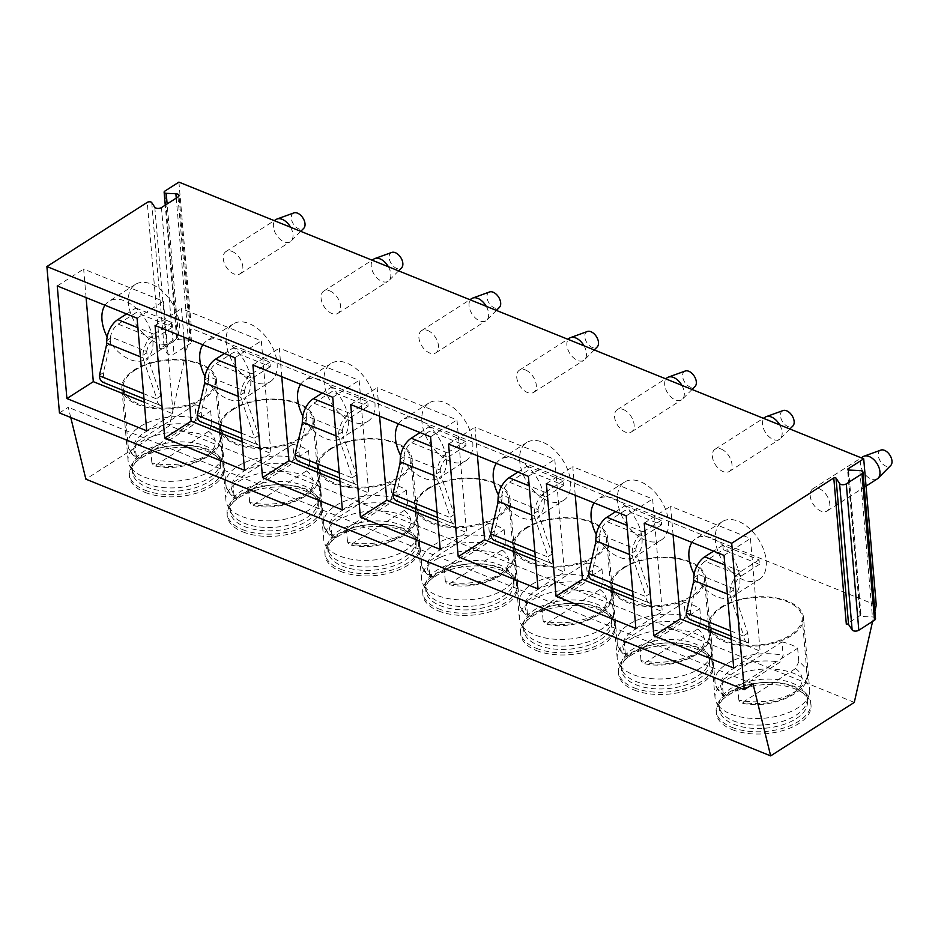<?xml version="1.0" encoding="UTF-8"?>
<svg xmlns="http://www.w3.org/2000/svg" width="938" height="938" viewBox="0 0 938 938"><rect width="100%" height="100%" fill="white"/><g stroke="black" fill="none" stroke-linecap="round" stroke-linejoin="round"><path stroke-width="0.7" stroke-dasharray="4.69 3.52" d="M875.541 618.67A3.963 2.04 -4.9 0 0 872.422 616.958L861.119 616.418A1.325 0.68 175.1 0 1 860.076 615.844A1.325 0.68 175.1 0 1 860.416 615.34L846.334 624.345M874.908 611.201L872.586 621.437M178.759 339.673A2.638 1.36 175.1 0 1 176.672 338.536A2.638 1.36 175.1 0 1 177.352 337.516L159.812 348.737A2.638 1.36 175.1 0 1 164.267 348.948L167.327 353.626A3.963 2.04 -4.9 0 0 174.011 353.943L190.531 343.378A3.963 2.04 -4.9 0 0 191.551 341.854A3.963 2.04 -4.9 0 0 188.421 340.131L178.759 339.673L167.128 203.956M70.749 417.492L68.251 407.303L59.446 412.931M178.912 182.113L191.458 328.488L169.497 425.676L85.874 479.166M753.05 684.013L68.251 407.303M854.284 702.398L169.497 425.676M732.015 729.553A47.498 24.517 -4.9 0 0 783.922 730.256A47.498 24.517 -4.9 0 0 811.018 705.235A47.498 24.517 -4.9 0 0 795.377 689.031A47.498 24.517 -4.9 0 0 743.459 688.328A47.498 24.517 -4.9 0 0 716.362 713.349A47.498 24.517 -4.9 0 0 732.015 729.553M634.182 690.028A47.498 24.517 -4.9 0 0 686.1 690.72A47.498 24.517 -4.9 0 0 713.197 665.699A47.498 24.517 -4.9 0 0 697.544 649.495A47.498 24.517 -4.9 0 0 645.637 648.803A47.498 24.517 -4.9 0 0 618.541 673.812A47.498 24.517 -4.9 0 0 634.182 690.028M536.36 650.491A47.498 24.517 -4.9 0 0 588.267 651.183A47.498 24.517 -4.9 0 0 615.363 626.174A47.498 24.517 -4.9 0 0 599.722 609.97A47.498 24.517 -4.9 0 0 547.804 609.266A47.498 24.517 -4.9 0 0 520.707 634.287A47.498 24.517 -4.9 0 0 536.36 650.491M438.527 610.966A47.498 24.517 -4.9 0 0 490.433 611.658A47.498 24.517 -4.9 0 0 517.53 586.637A47.498 24.517 -4.9 0 0 501.889 570.433A47.498 24.517 -4.9 0 0 449.982 569.741A47.498 24.517 -4.9 0 0 422.886 594.751A47.498 24.517 -4.9 0 0 438.527 610.966M340.693 571.43A47.498 24.517 -4.9 0 0 392.612 572.121A47.498 24.517 -4.9 0 0 419.708 547.112A47.498 24.517 -4.9 0 0 404.067 530.908A47.498 24.517 -4.9 0 0 352.149 530.205A47.498 24.517 -4.9 0 0 325.052 555.226A47.498 24.517 -4.9 0 0 340.693 571.43M242.872 531.905A47.498 24.517 -4.9 0 0 294.778 532.596A47.498 24.517 -4.9 0 0 321.875 507.575A47.498 24.517 -4.9 0 0 306.234 491.371A47.498 24.517 -4.9 0 0 254.327 490.68A47.498 24.517 -4.9 0 0 227.231 515.689A47.498 24.517 -4.9 0 0 242.872 531.905M145.038 492.368A47.498 24.517 -4.9 0 0 196.957 493.06A47.498 24.517 -4.9 0 0 224.053 468.05A47.498 24.517 -4.9 0 0 208.412 451.846A47.498 24.517 -4.9 0 0 156.494 451.143A47.498 24.517 -4.9 0 0 129.397 476.164A47.498 24.517 -4.9 0 0 145.038 492.368M876.256 605.209L191.458 328.488M819.038 488.604A13.191 8.055 57.4 0 1 828.84 499.661A13.191 8.055 57.4 0 1 827.117 510.987A13.191 8.055 57.4 0 1 820.973 511.128A13.191 8.055 57.4 0 1 811.171 500.071A13.191 8.055 57.4 0 1 812.894 488.757A13.191 8.055 57.4 0 1 819.038 488.604M721.216 449.079A13.191 8.055 57.4 0 1 731.019 460.136A13.191 8.055 57.4 0 1 729.283 471.451A13.191 8.055 57.4 0 1 723.139 471.603A13.191 8.055 57.4 0 1 713.337 460.546A13.191 8.055 57.4 0 1 715.073 449.22A13.191 8.055 57.4 0 1 721.216 449.079M623.383 409.543A13.191 8.055 57.4 0 1 633.185 420.599A13.191 8.055 57.4 0 1 631.462 431.926A13.191 8.055 57.4 0 1 625.318 432.066A13.191 8.055 57.4 0 1 615.516 421.01A13.191 8.055 57.4 0 1 617.239 409.695A13.191 8.055 57.4 0 1 623.383 409.543M525.561 370.018A13.191 8.055 57.4 0 1 535.364 381.074A13.191 8.055 57.4 0 1 533.628 392.389A13.191 8.055 57.4 0 1 527.484 392.541A13.191 8.055 57.4 0 1 517.682 381.485A13.191 8.055 57.4 0 1 519.418 370.158A13.191 8.055 57.4 0 1 525.561 370.018M427.728 330.481A13.191 8.055 57.4 0 1 437.53 341.538A13.191 8.055 57.4 0 1 435.807 352.864A13.191 8.055 57.4 0 1 429.663 353.005A13.191 8.055 57.4 0 1 419.861 341.948A13.191 8.055 57.4 0 1 421.584 330.633A13.191 8.055 57.4 0 1 427.728 330.481M329.906 290.956A13.191 8.055 57.4 0 1 339.708 302.013A13.191 8.055 57.4 0 1 337.973 313.327A13.191 8.055 57.4 0 1 331.829 313.48A13.191 8.055 57.4 0 1 322.027 302.423A13.191 8.055 57.4 0 1 323.762 291.097A13.191 8.055 57.4 0 1 329.906 290.956M232.073 251.419A13.191 8.055 57.4 0 1 241.875 262.476A13.191 8.055 57.4 0 1 240.151 273.802A13.191 8.055 57.4 0 1 234.008 273.943A13.191 8.055 57.4 0 1 224.205 262.886A13.191 8.055 57.4 0 1 225.929 251.572A13.191 8.055 57.4 0 1 232.073 251.419M877.265 478.908A13.191 8.055 57.4 0 1 871.121 479.048A13.191 8.055 -122.6 0 1 861.319 468.003A13.191 8.055 -122.6 0 1 863.054 456.677M880.852 450.088A9.239 5.64 -122.6 0 0 878.754 457.791A9.239 5.64 -122.6 0 0 885.812 466.092A9.239 5.64 57.4 0 0 890.713 465.506M779.713 424.891A13.191 8.055 57.4 0 1 780.299 438.679A13.191 8.055 57.4 0 1 779.443 439.371A13.191 8.055 57.4 0 1 773.299 439.523A13.191 8.055 -122.6 0 1 763.497 428.467A13.191 8.055 -122.6 0 1 765.22 417.14M783.019 410.563A9.239 5.64 -122.6 0 0 780.932 418.254A9.239 5.64 -122.6 0 0 787.979 426.567A9.239 5.64 57.4 0 0 792.88 425.981M681.879 385.354A13.191 8.055 57.4 0 1 682.465 399.154A13.191 8.055 57.4 0 1 681.609 399.846A13.191 8.055 57.4 0 1 675.466 399.987A13.191 8.055 -122.6 0 1 665.663 388.942A13.191 8.055 -122.6 0 1 667.399 377.615M685.197 371.026A9.239 5.64 -122.6 0 0 683.099 378.729A9.239 5.64 -122.6 0 0 690.157 387.031A9.239 5.64 57.4 0 0 695.058 386.444M584.046 345.829A13.191 8.055 57.4 0 1 584.644 359.617A13.191 8.055 57.4 0 1 583.788 360.309A13.191 8.055 57.4 0 1 577.644 360.462A13.191 8.055 -122.6 0 1 567.842 349.405A13.191 8.055 -122.6 0 1 569.565 338.079M587.364 331.501A9.239 5.64 -122.6 0 0 585.277 339.193A9.239 5.64 -122.6 0 0 592.324 347.506A9.239 5.64 57.4 0 0 597.225 346.919M486.224 306.292A13.191 8.055 57.4 0 1 486.81 320.093A13.191 8.055 57.4 0 1 485.954 320.784A13.191 8.055 57.4 0 1 479.81 320.925A13.191 8.055 -122.6 0 1 470.008 309.88A13.191 8.055 -122.6 0 1 471.744 298.554M489.542 291.964A9.239 5.64 -122.6 0 0 487.443 299.668A9.239 5.64 -122.6 0 0 494.502 307.969A9.239 5.64 57.4 0 0 499.403 307.383M388.391 266.767A13.191 8.055 57.4 0 1 388.989 280.556A13.191 8.055 57.4 0 1 388.133 281.248A13.191 8.055 57.4 0 1 381.989 281.4A13.191 8.055 -122.6 0 1 372.187 270.343A13.191 8.055 -122.6 0 1 373.91 259.017M391.709 252.439A9.239 5.64 -122.6 0 0 389.622 260.131A9.239 5.64 -122.6 0 0 396.668 268.444A9.239 5.64 57.4 0 0 401.57 267.858M290.569 227.231A13.191 8.055 57.4 0 1 291.155 241.031A13.191 8.055 57.4 0 1 290.299 241.723A13.191 8.055 57.4 0 1 284.155 241.863A13.191 8.055 -122.6 0 1 274.353 230.818A13.191 8.055 -122.6 0 1 276.089 219.492M293.887 212.903A9.239 5.64 -122.6 0 0 291.788 220.606A9.239 5.64 -122.6 0 0 298.847 228.907A9.239 5.64 57.4 0 0 303.748 228.321M731.816 727.302A47.498 24.517 -4.9 0 0 783.734 727.994A47.498 24.517 -4.9 0 0 810.831 702.984A47.498 24.517 -4.9 0 0 795.178 686.78A47.498 24.517 175.1 0 0 743.271 686.077A47.498 24.517 175.1 0 0 716.175 711.098A47.498 24.517 175.1 0 0 731.816 727.302M807.395 701.683A44.203 22.817 -4.9 0 1 782.186 724.968A44.203 22.817 -4.9 0 1 733.879 724.324A44.203 22.817 175.1 0 1 719.329 709.234A44.203 22.817 175.1 0 1 744.538 685.959A44.203 22.817 175.1 0 1 792.845 686.604A44.203 22.817 -4.9 0 1 807.395 701.683L807.114 698.306A44.203 22.817 -4.9 0 0 792.551 683.227A44.203 22.817 175.1 0 0 744.256 682.583A44.203 22.817 175.1 0 0 719.036 705.857A44.203 22.817 175.1 0 0 720.361 710.418L716.456 702.703A47.498 24.517 175.1 0 1 715.037 697.813A47.498 24.517 175.1 0 1 742.134 672.792A47.498 24.517 175.1 0 1 794.04 673.484A47.498 24.517 -4.9 0 1 809.682 689.7L803.491 617.415A47.498 24.517 -4.9 0 0 787.85 601.199A47.498 24.517 175.1 0 0 735.931 600.508A47.498 24.517 175.1 0 0 708.835 625.529A47.498 24.517 175.1 0 0 724.476 641.733A47.498 24.517 -4.9 0 0 776.394 642.424A47.498 24.517 -4.9 0 0 803.491 617.415M720.361 710.418A44.203 22.817 175.1 0 0 733.598 720.947A44.203 22.817 -4.9 0 0 777.719 722.741A44.203 22.817 -4.9 0 0 806.586 703.019A44.203 22.817 -4.9 0 0 807.114 698.306M806.586 703.019L809.119 694.765A47.498 24.517 -4.9 0 1 778.094 715.952A47.498 24.517 -4.9 0 1 730.679 714.017A47.498 24.517 175.1 0 1 716.456 702.703M809.119 694.765A47.498 24.517 -4.9 0 0 809.682 689.7M721.908 607.402A46.185 23.837 175.1 0 1 786.947 601.539A46.185 23.837 175.1 0 1 802.154 617.298A46.185 23.837 175.1 0 1 790.382 635.073A46.185 23.837 175.1 0 1 725.344 640.947A46.185 23.837 175.1 0 1 710.136 625.189A46.185 23.837 175.1 0 1 721.908 607.402M781.999 641.909A46.185 23.837 175.1 0 1 797.652 648.24L737.667 686.593A46.185 23.837 175.1 0 1 722.014 680.273L781.999 641.909L783.148 655.428L779.912 662.251L727.196 695.961L724.324 696.172L723.175 693.78A46.185 23.837 175.1 0 1 714.979 681.703A46.185 23.837 175.1 0 1 726.751 663.928A46.185 23.837 175.1 0 1 783.148 655.428M797.652 648.24L798.801 661.747A46.185 23.837 175.1 0 1 806.997 673.824A46.185 23.837 175.1 0 1 795.225 691.599A46.185 23.837 175.1 0 1 738.827 700.111L740.692 702.808L742.849 702.292L795.565 668.571L798.801 661.747M722.014 680.273L723.175 693.78M737.667 686.593L738.827 700.111M633.994 687.777A47.498 24.517 -4.9 0 0 685.901 688.469A47.498 24.517 -4.9 0 0 712.997 663.447A47.498 24.517 -4.9 0 0 697.356 647.243A47.498 24.517 175.1 0 0 645.438 646.552A47.498 24.517 175.1 0 0 618.341 671.561A47.498 24.517 175.1 0 0 633.994 687.777M709.574 662.158A44.203 22.817 -4.9 0 1 684.365 685.432A44.203 22.817 -4.9 0 1 636.058 684.787A44.203 22.817 175.1 0 1 621.507 669.709A44.203 22.817 175.1 0 1 646.716 646.434A44.203 22.817 175.1 0 1 695.023 647.079A44.203 22.817 -4.9 0 1 709.574 662.158L709.28 658.781A44.203 22.817 -4.9 0 0 694.73 643.703A44.203 22.817 175.1 0 0 646.423 643.046A44.203 22.817 175.1 0 0 621.214 666.332A44.203 22.817 175.1 0 0 622.539 670.881L618.623 663.178A47.498 24.517 175.1 0 1 617.204 658.277A47.498 24.517 175.1 0 1 644.3 633.267A47.498 24.517 175.1 0 1 696.219 633.959A47.498 24.517 -4.9 0 1 711.86 650.163L705.657 577.878A47.498 24.517 -4.9 0 0 690.016 561.674A47.498 24.517 175.1 0 0 638.11 560.971A47.498 24.517 175.1 0 0 611.013 585.992A47.498 24.517 175.1 0 0 626.654 602.196A47.498 24.517 -4.9 0 0 678.561 602.9A47.498 24.517 -4.9 0 0 705.657 577.878M622.539 670.881A44.203 22.817 175.1 0 0 635.765 681.41A44.203 22.817 -4.9 0 0 679.886 683.216A44.203 22.817 -4.9 0 0 708.753 663.494A44.203 22.817 -4.9 0 0 709.28 658.781M708.753 663.494L711.297 655.228A47.498 24.517 -4.9 0 1 680.273 676.427A47.498 24.517 -4.9 0 1 632.845 674.492A47.498 24.517 175.1 0 1 618.623 663.178M711.297 655.228A47.498 24.517 -4.9 0 0 711.86 650.163M624.075 567.877A46.185 23.837 175.1 0 1 689.125 562.014A46.185 23.837 175.1 0 1 704.332 577.761A46.185 23.837 175.1 0 1 692.561 595.548A46.185 23.837 175.1 0 1 627.51 601.41A46.185 23.837 175.1 0 1 612.303 585.652A46.185 23.837 175.1 0 1 624.075 567.877M684.165 602.384A46.185 23.837 175.1 0 1 699.818 608.703L639.845 647.068A46.185 23.837 175.1 0 1 624.192 640.736L684.165 602.384L685.326 615.891L682.078 622.715L629.363 656.436L626.502 656.647L625.353 654.255A46.185 23.837 175.1 0 1 617.157 642.178A46.185 23.837 175.1 0 1 628.917 624.403A46.185 23.837 175.1 0 1 685.326 615.891M699.818 608.703L700.979 622.211A46.185 23.837 175.1 0 1 709.175 634.287A46.185 23.837 175.1 0 1 697.403 652.074A46.185 23.837 175.1 0 1 641.006 660.575L642.858 663.283L645.016 662.756L697.731 629.046L700.979 622.211M639.845 647.068L641.006 660.575M624.192 640.736L625.353 654.255M536.161 648.24A47.498 24.517 -4.9 0 0 588.079 648.932A47.498 24.517 -4.9 0 0 615.176 623.922A47.498 24.517 -4.9 0 0 599.523 607.707A47.498 24.517 175.1 0 0 547.616 607.015A47.498 24.517 175.1 0 0 520.52 632.036A47.498 24.517 175.1 0 0 536.161 648.24M611.74 622.621A44.203 22.817 -4.9 0 1 586.531 645.907A44.203 22.817 -4.9 0 1 538.224 645.262A44.203 22.817 175.1 0 1 523.674 630.172A44.203 22.817 175.1 0 1 548.882 606.898A44.203 22.817 175.1 0 1 597.189 607.543A44.203 22.817 -4.9 0 1 611.74 622.621L611.459 619.244A44.203 22.817 -4.9 0 0 596.896 604.166A44.203 22.817 175.1 0 0 548.601 603.521A44.203 22.817 175.1 0 0 523.381 626.795A44.203 22.817 175.1 0 0 524.705 631.356L520.801 623.641A47.498 24.517 175.1 0 1 519.382 618.752A47.498 24.517 175.1 0 1 546.479 593.731A47.498 24.517 175.1 0 1 598.385 594.422A47.498 24.517 -4.9 0 1 614.027 610.638L607.836 538.353A47.498 24.517 -4.9 0 0 592.195 522.138A47.498 24.517 175.1 0 0 540.276 521.446A47.498 24.517 175.1 0 0 513.18 546.467A47.498 24.517 175.1 0 0 528.821 562.671A47.498 24.517 -4.9 0 0 580.739 563.363A47.498 24.517 -4.9 0 0 607.836 538.353M524.705 631.356A44.203 22.817 175.1 0 0 537.943 641.873A44.203 22.817 -4.9 0 0 582.064 643.679A44.203 22.817 -4.9 0 0 610.931 623.958A44.203 22.817 -4.9 0 0 611.459 619.244M610.931 623.958L613.464 615.703A47.498 24.517 -4.9 0 1 582.439 636.89A47.498 24.517 -4.9 0 1 535.023 634.956A47.498 24.517 175.1 0 1 520.801 623.641M613.464 615.703A47.498 24.517 -4.9 0 0 614.027 610.638M526.253 528.34A46.185 23.837 175.1 0 1 591.292 522.478A46.185 23.837 175.1 0 1 606.499 538.236A46.185 23.837 175.1 0 1 594.727 556.011A46.185 23.837 175.1 0 1 529.689 561.885A46.185 23.837 175.1 0 1 514.481 546.127A46.185 23.837 175.1 0 1 526.253 528.34M586.332 562.847A46.185 23.837 175.1 0 1 601.985 569.178L542.012 607.531A46.185 23.837 175.1 0 1 526.359 601.211L586.332 562.847L587.493 576.354L584.257 583.19L531.541 616.899L528.669 617.11L527.519 614.718A46.185 23.837 175.1 0 1 519.324 602.642A46.185 23.837 175.1 0 1 531.096 584.866A46.185 23.837 175.1 0 1 587.493 576.354M601.985 569.178L603.146 582.686A46.185 23.837 175.1 0 1 611.341 594.762A46.185 23.837 175.1 0 1 599.57 612.537A46.185 23.837 175.1 0 1 543.172 621.05L545.037 623.747L547.194 623.231L599.91 589.51L603.146 582.686M542.012 607.531L543.172 621.05M526.359 601.211L527.519 614.718M438.339 608.715A47.498 24.517 -4.9 0 0 490.246 609.407A47.498 24.517 -4.9 0 0 517.342 584.386A47.498 24.517 -4.9 0 0 501.701 568.182A47.498 24.517 175.1 0 0 449.783 567.49A47.498 24.517 175.1 0 0 422.686 592.499A47.498 24.517 175.1 0 0 438.339 608.715M513.918 583.096A44.203 22.817 -4.9 0 1 488.71 606.37A44.203 22.817 -4.9 0 1 440.403 605.725A44.203 22.817 175.1 0 1 425.84 590.647A44.203 22.817 175.1 0 1 451.061 567.373A44.203 22.817 175.1 0 1 499.368 568.018A44.203 22.817 -4.9 0 1 513.918 583.096L513.625 579.719A44.203 22.817 -4.9 0 0 499.075 564.641A44.203 22.817 175.1 0 0 450.768 563.984A44.203 22.817 175.1 0 0 425.559 587.27A44.203 22.817 175.1 0 0 426.872 591.819L422.968 584.116A47.498 24.517 175.1 0 1 421.549 579.215A47.498 24.517 175.1 0 1 448.645 554.206A47.498 24.517 175.1 0 1 500.564 554.897A47.498 24.517 -4.9 0 1 516.205 571.101L510.002 498.817A47.498 24.517 -4.9 0 0 494.361 482.613A47.498 24.517 175.1 0 0 442.455 481.909A47.498 24.517 175.1 0 0 415.358 506.93A47.498 24.517 175.1 0 0 430.999 523.134A47.498 24.517 -4.9 0 0 482.906 523.838A47.498 24.517 -4.9 0 0 510.002 498.817M426.872 591.819A44.203 22.817 175.1 0 0 440.11 602.348A44.203 22.817 -4.9 0 0 484.231 604.154A44.203 22.817 -4.9 0 0 513.098 584.433A44.203 22.817 -4.9 0 0 513.625 579.719M513.098 584.433L515.642 576.167A47.498 24.517 -4.9 0 1 484.618 597.365A47.498 24.517 -4.9 0 1 437.19 595.431A47.498 24.517 175.1 0 1 422.968 584.116M515.642 576.167A47.498 24.517 -4.9 0 0 516.205 571.101M428.42 488.815A46.185 23.837 175.1 0 1 493.458 482.953A46.185 23.837 175.1 0 1 508.677 498.699A46.185 23.837 175.1 0 1 496.906 516.486A46.185 23.837 175.1 0 1 431.855 522.349A46.185 23.837 175.1 0 1 416.648 506.59A46.185 23.837 175.1 0 1 428.42 488.815M488.51 523.322A46.185 23.837 175.1 0 1 504.163 529.642L444.19 568.006A46.185 23.837 175.1 0 1 428.537 561.674L488.51 523.322L489.671 536.829L486.423 543.653L433.708 577.374L430.847 577.585L429.698 575.193A46.185 23.837 175.1 0 1 421.49 563.117A46.185 23.837 175.1 0 1 433.262 545.341A46.185 23.837 175.1 0 1 489.671 536.829M504.163 529.642L505.324 543.149A46.185 23.837 175.1 0 1 513.52 555.226A46.185 23.837 175.1 0 1 501.748 573.012A46.185 23.837 175.1 0 1 445.351 581.513L447.203 584.222L449.361 583.694L502.076 549.985L505.324 543.149M444.19 568.006L445.351 581.513M428.537 561.674L429.698 575.193M340.506 569.178A47.498 24.517 -4.9 0 0 392.412 569.87A47.498 24.517 -4.9 0 0 419.509 544.861A47.498 24.517 -4.9 0 0 403.868 528.645A47.498 24.517 175.1 0 0 351.961 527.953A47.498 24.517 175.1 0 0 324.865 552.974A47.498 24.517 175.1 0 0 340.506 569.178M416.085 543.559A44.203 22.817 -4.9 0 1 390.876 566.845A44.203 22.817 -4.9 0 1 342.569 566.2A44.203 22.817 175.1 0 1 328.019 551.11A44.203 22.817 175.1 0 1 353.227 527.836A44.203 22.817 175.1 0 1 401.534 528.481A44.203 22.817 -4.9 0 1 416.085 543.559L415.804 540.182A44.203 22.817 -4.9 0 0 401.241 525.104A44.203 22.817 175.1 0 0 352.946 524.459A44.203 22.817 175.1 0 0 327.725 547.733A44.203 22.817 175.1 0 0 329.05 552.294L325.146 544.579A47.498 24.517 175.1 0 1 323.727 539.69A47.498 24.517 175.1 0 1 350.824 514.669A47.498 24.517 175.1 0 1 402.73 515.361A47.498 24.517 -4.9 0 1 418.371 531.576L412.181 459.28A47.498 24.517 -4.9 0 0 396.54 443.076A47.498 24.517 175.1 0 0 344.621 442.384A47.498 24.517 175.1 0 0 317.525 467.405A47.498 24.517 175.1 0 0 333.166 483.609A47.498 24.517 -4.9 0 0 385.084 484.301A47.498 24.517 -4.9 0 0 412.181 459.28M329.05 552.294A44.203 22.817 175.1 0 0 342.288 562.812A44.203 22.817 -4.9 0 0 386.409 564.617A44.203 22.817 -4.9 0 0 415.276 544.896A44.203 22.817 -4.9 0 0 415.804 540.182M415.276 544.896L417.809 536.642A47.498 24.517 -4.9 0 1 386.784 557.829A47.498 24.517 -4.9 0 1 339.368 555.894A47.498 24.517 175.1 0 1 325.146 544.579M417.809 536.642A47.498 24.517 -4.9 0 0 418.371 531.576M330.598 449.279A46.185 23.837 175.1 0 1 395.637 443.416A46.185 23.837 175.1 0 1 410.844 459.174A46.185 23.837 175.1 0 1 399.072 476.95A46.185 23.837 175.1 0 1 334.034 482.824A46.185 23.837 175.1 0 1 318.826 467.065A46.185 23.837 175.1 0 1 330.598 449.279M390.677 483.785A46.185 23.837 175.1 0 1 406.33 490.117L346.356 528.469A46.185 23.837 175.1 0 1 330.704 522.149L390.677 483.785L391.838 497.292L388.602 504.128L335.874 537.837L333.013 538.049L331.864 535.657A46.185 23.837 175.1 0 1 323.669 523.58A46.185 23.837 175.1 0 1 335.441 505.805A46.185 23.837 175.1 0 1 391.838 497.292M406.33 490.117L407.491 503.624A46.185 23.837 175.1 0 1 415.686 515.701A46.185 23.837 175.1 0 1 403.915 533.476A46.185 23.837 175.1 0 1 347.517 541.988L349.382 544.685L351.527 544.169L404.255 510.448L407.491 503.624M346.356 528.469L347.517 541.988M330.704 522.149L331.864 535.657M242.672 529.653A47.498 24.517 -4.9 0 0 294.591 530.345A47.498 24.517 -4.9 0 0 321.687 505.324A47.498 24.517 -4.9 0 0 306.046 489.12A47.498 24.517 175.1 0 0 254.128 488.428A47.498 24.517 175.1 0 0 227.031 513.438A47.498 24.517 175.1 0 0 242.672 529.653M318.263 504.034A44.203 22.817 -4.9 0 1 293.043 527.308A44.203 22.817 -4.9 0 1 244.748 526.664A44.203 22.817 175.1 0 1 230.185 511.585A44.203 22.817 175.1 0 1 255.406 488.311A44.203 22.817 175.1 0 1 303.701 488.956A44.203 22.817 -4.9 0 1 318.263 504.034L317.97 500.658A44.203 22.817 -4.9 0 0 303.42 485.579A44.203 22.817 175.1 0 0 255.113 484.923A44.203 22.817 175.1 0 0 229.904 508.208A44.203 22.817 175.1 0 0 231.217 512.758L227.313 505.054A47.498 24.517 175.1 0 1 225.894 500.153A47.498 24.517 175.1 0 1 252.99 475.144A47.498 24.517 175.1 0 1 304.909 475.836A47.498 24.517 -4.9 0 1 320.55 492.04L314.347 419.755A47.498 24.517 -4.9 0 0 298.706 403.551A47.498 24.517 175.1 0 0 246.8 402.848A47.498 24.517 175.1 0 0 219.703 427.869A47.498 24.517 175.1 0 0 235.344 444.073A47.498 24.517 -4.9 0 0 287.251 444.776A47.498 24.517 -4.9 0 0 314.347 419.755M231.217 512.758A44.203 22.817 175.1 0 0 244.455 523.287A44.203 22.817 -4.9 0 0 288.576 525.092A44.203 22.817 -4.9 0 0 317.443 505.371A44.203 22.817 -4.9 0 0 317.97 500.658M317.443 505.371L319.975 497.105A47.498 24.517 -4.9 0 1 288.951 518.304A47.498 24.517 -4.9 0 1 241.535 516.357A47.498 24.517 175.1 0 1 227.313 505.054M319.975 497.105A47.498 24.517 -4.9 0 0 320.55 492.04M232.765 409.754A46.185 23.837 175.1 0 1 297.803 403.879A46.185 23.837 175.1 0 1 313.022 419.638A46.185 23.837 175.1 0 1 301.25 437.425A46.185 23.837 175.1 0 1 236.2 443.287A46.185 23.837 175.1 0 1 220.993 427.529A46.185 23.837 175.1 0 1 232.765 409.754M292.855 444.26A46.185 23.837 175.1 0 1 308.508 450.58L248.535 488.944A46.185 23.837 175.1 0 1 232.882 482.613L292.855 444.26L294.016 457.767L290.768 464.591L238.053 498.313L235.192 498.524L234.043 496.132A46.185 23.837 175.1 0 1 225.835 484.055A46.185 23.837 175.1 0 1 237.607 466.268A46.185 23.837 175.1 0 1 294.016 457.767M308.508 450.58L309.669 464.087A46.185 23.837 175.1 0 1 317.865 476.164A46.185 23.837 175.1 0 1 306.093 493.951A46.185 23.837 175.1 0 1 249.684 502.451L251.548 505.148L253.706 504.632L306.421 470.911L309.669 464.087M248.535 488.944L249.684 502.451M232.882 482.613L234.043 496.132M144.851 490.117A47.498 24.517 -4.9 0 0 196.757 490.809A47.498 24.517 -4.9 0 0 223.854 465.799A47.498 24.517 -4.9 0 0 208.213 449.583A47.498 24.517 175.1 0 0 156.306 448.892A47.498 24.517 175.1 0 0 129.21 473.913A47.498 24.517 175.1 0 0 144.851 490.117M220.43 464.498A44.203 22.817 -4.9 0 1 195.221 487.783A44.203 22.817 -4.9 0 1 146.914 487.139A44.203 22.817 175.1 0 1 132.364 472.049A44.203 22.817 175.1 0 1 157.572 448.774A44.203 22.817 175.1 0 1 205.879 449.419A44.203 22.817 -4.9 0 1 220.43 464.498L220.149 461.121A44.203 22.817 -4.9 0 0 205.586 446.042A44.203 22.817 175.1 0 0 157.291 445.398A44.203 22.817 175.1 0 0 132.07 468.672A44.203 22.817 175.1 0 0 133.395 473.233L129.491 465.518A47.498 24.517 175.1 0 1 128.072 460.628A47.498 24.517 175.1 0 1 155.169 435.607A47.498 24.517 175.1 0 1 207.075 436.299A47.498 24.517 -4.9 0 1 222.716 452.515L216.526 380.218A47.498 24.517 -4.9 0 0 200.884 364.014A47.498 24.517 175.1 0 0 148.966 363.323A47.498 24.517 175.1 0 0 121.87 388.344A47.498 24.517 175.1 0 0 137.511 404.548A47.498 24.517 -4.9 0 0 189.429 405.239A47.498 24.517 -4.9 0 0 216.526 380.218M133.395 473.233A44.203 22.817 175.1 0 0 146.633 483.75A44.203 22.817 -4.9 0 0 190.754 485.556A44.203 22.817 -4.9 0 0 219.621 465.834A44.203 22.817 -4.9 0 0 220.149 461.121M219.621 465.834L222.154 457.568A47.498 24.517 -4.9 0 1 191.129 478.767A47.498 24.517 -4.9 0 1 143.713 476.832A47.498 24.517 175.1 0 1 129.491 465.518M222.154 457.568A47.498 24.517 -4.9 0 0 222.716 452.515M134.943 370.217A46.185 23.837 175.1 0 1 199.982 364.354A46.185 23.837 175.1 0 1 215.189 380.113A46.185 23.837 175.1 0 1 203.417 397.888A46.185 23.837 175.1 0 1 138.378 403.762A46.185 23.837 175.1 0 1 123.171 388.004A46.185 23.837 175.1 0 1 134.943 370.217M195.022 404.724A46.185 23.837 175.1 0 1 210.675 411.055L150.701 449.408A46.185 23.837 175.1 0 1 135.049 443.088L195.022 404.724L196.183 418.231L192.947 425.066L140.219 458.776L137.358 458.987L136.209 456.595A46.185 23.837 175.1 0 1 128.014 444.518A46.185 23.837 175.1 0 1 139.785 426.743A46.185 23.837 175.1 0 1 196.183 418.231M210.675 411.055L211.836 424.562A46.185 23.837 175.1 0 1 220.031 436.639A46.185 23.837 175.1 0 1 208.259 454.414A46.185 23.837 175.1 0 1 151.862 462.926L153.726 465.623L155.872 465.107L208.599 431.386L211.836 424.562M150.701 449.408L151.862 462.926M135.049 443.088L136.209 456.595M733.704 667.997L760.097 651.101L750.447 538.506L670.623 506.25L673.074 534.801M724.042 555.402L750.447 538.506M731.253 639.446L760.097 651.101M644.218 523.134L670.623 506.25M730.514 630.817L743.752 636.163A13.191 7.926 112 0 0 747.609 642.776A13.191 7.926 112 0 0 748.618 643.058L691.154 619.842L690.309 609.899L697.262 580.821A21.117 12.898 -122.6 0 0 697.462 579.813A34.307 20.953 -122.6 0 1 696.43 578.218A34.307 20.953 57.4 0 1 694.132 574.162M691.963 542.434A34.307 20.953 57.4 0 1 695.914 538.518A34.307 20.953 57.4 0 1 730.444 553.748A34.307 20.953 57.4 0 1 735.568 594.035A34.307 20.953 57.4 0 1 734.747 594.868A21.117 12.898 -122.6 0 0 735.134 596.122L731.089 598.714A21.117 12.898 57.4 0 1 730.116 595.126L727.36 594.012M748.618 643.058L747.762 633.115L735.134 596.122M759.288 579.426A34.307 20.953 57.4 0 0 761.973 577.14A34.307 20.953 -122.6 0 0 756.837 536.864A34.307 20.953 -122.6 0 0 722.319 521.634A34.307 20.953 -122.6 0 0 722.835 561.334A34.307 20.953 57.4 0 0 759.288 579.426L732.883 596.322A34.307 20.953 -122.6 0 0 734.747 594.868A21.117 12.898 -122.6 0 1 733.797 589.967L733.692 588.642A13.191 7.926 -68 0 1 741.325 575.932L705.13 561.299A13.191 7.926 -68 0 0 697.485 574.009L697.602 575.334L693.71 577.831M697.602 575.334A21.117 12.898 -122.6 0 1 697.462 579.813A34.307 20.953 -122.6 0 0 732.883 596.322M723.257 549.703L759.452 564.336L759.065 559.834L722.87 545.201L723.257 549.703L705.13 561.299M722.87 545.201L713.56 551.157M733.692 588.642L697.485 574.009M759.065 559.834L740.938 571.43A18.467 11.092 112 0 0 729.905 592.453L730.116 595.126M759.452 564.336L741.325 575.932M747.762 633.115L743.717 635.706L731.089 598.714M691.154 619.842A13.191 7.926 -68 0 1 690.157 619.549M690.309 609.899L686.253 612.491M635.87 628.46L662.275 611.576L652.625 498.981L572.79 466.725L575.24 495.264M626.221 515.865L652.625 498.981M633.42 599.91L662.275 611.576M546.397 483.609L572.79 466.725M632.681 591.28L645.93 596.638A13.191 7.926 112 0 0 649.788 603.24A13.191 7.926 112 0 0 650.784 603.521L593.332 580.305L592.476 570.363L599.441 541.285A21.117 12.898 -122.6 0 0 599.64 540.276A34.307 20.953 -122.6 0 1 598.608 538.682A34.307 20.953 57.4 0 1 596.298 534.625M594.141 502.909A34.307 20.953 57.4 0 1 598.081 498.993A34.307 20.953 57.4 0 1 632.611 514.223A34.307 20.953 57.4 0 1 637.734 554.499A34.307 20.953 57.4 0 1 636.914 555.343A21.117 12.898 -122.6 0 0 637.312 556.586L633.256 559.177A21.117 12.898 57.4 0 1 632.294 555.601L629.527 554.487M650.784 603.521L649.928 593.578L637.312 556.586M661.454 539.901A34.307 20.953 57.4 0 0 664.139 537.615A34.307 20.953 -122.6 0 0 659.015 497.328A34.307 20.953 -122.6 0 0 624.485 482.097A34.307 20.953 -122.6 0 0 625.013 521.798A34.307 20.953 57.4 0 0 661.454 539.901L635.049 556.785A34.307 20.953 -122.6 0 0 636.914 555.343A21.117 12.898 -122.6 0 1 635.976 550.43L635.858 549.105L599.663 534.484A13.191 7.926 -68 0 1 607.296 521.774L625.435 510.178L625.048 505.676L615.727 511.632M599.663 534.484L599.781 535.809A21.117 12.898 -122.6 0 1 599.64 540.276A34.307 20.953 -122.6 0 0 635.049 556.785M625.048 505.676L661.243 520.297L661.63 524.799L625.435 510.178M635.858 549.105A13.191 7.926 -68 0 1 643.491 536.395L607.296 521.774M661.63 524.799L643.491 536.395M661.243 520.297L643.105 531.893A18.467 11.092 112 0 0 632.083 552.928L632.294 555.601M649.928 593.578L645.883 596.169L633.256 559.177M593.332 580.305A13.191 7.926 -68 0 1 592.324 580.024M592.476 570.363L588.431 572.954M538.049 588.935L564.442 572.039L554.792 459.444L474.968 427.189L477.419 455.739M528.387 476.34L554.792 459.444M535.598 560.385L564.442 572.039M448.563 444.073L474.968 427.189M534.859 551.755L548.097 557.102A13.191 7.926 112 0 0 551.954 563.703A13.191 7.926 112 0 0 552.963 563.996L495.499 540.78L494.654 530.838L501.607 501.76A21.117 12.898 -122.6 0 0 501.807 500.751A34.307 20.953 -122.6 0 1 500.775 499.157A34.307 20.953 57.4 0 1 498.465 495.1M496.308 463.372A34.307 20.953 57.4 0 1 500.259 459.456A34.307 20.953 57.4 0 1 534.789 474.687A34.307 20.953 57.4 0 1 539.913 514.974A34.307 20.953 57.4 0 1 539.092 515.806A21.117 12.898 -122.6 0 0 539.479 517.061L535.434 519.652A21.117 12.898 57.4 0 1 534.461 516.064L531.705 514.95M552.963 563.996L552.107 554.053L539.479 517.061M563.632 500.364A34.307 20.953 57.4 0 0 566.317 498.078A34.307 20.953 -122.6 0 0 561.182 457.803A34.307 20.953 -122.6 0 0 526.664 442.572A34.307 20.953 -122.6 0 0 527.179 482.273A34.307 20.953 57.4 0 0 563.632 500.364L537.228 517.26A34.307 20.953 -122.6 0 0 539.092 515.806A21.117 12.898 -122.6 0 1 538.142 510.905L538.037 509.58L501.83 494.947A13.191 7.926 -68 0 1 509.475 482.238L527.602 470.642L527.215 466.139L517.905 472.095M501.83 494.947L501.947 496.272A21.117 12.898 -122.6 0 1 501.807 500.751A34.307 20.953 -122.6 0 0 537.228 517.26M527.215 466.139L563.41 480.772L563.797 485.274L527.602 470.642M538.037 509.58A13.191 7.926 -68 0 1 545.67 496.87L509.475 482.238M563.797 485.274L545.67 496.87M563.41 480.772L545.283 492.368A18.467 11.092 112 0 0 534.25 513.391L534.461 516.064M552.107 554.053L548.062 556.644L535.434 519.652M495.499 540.78A13.191 7.926 -68 0 1 494.502 540.487M494.654 530.838L490.597 533.429M440.215 549.398L466.62 532.514L456.97 419.919L377.135 387.664L379.585 416.202M430.565 436.803L456.97 419.919M437.765 520.848L466.62 532.514M350.73 404.548L377.135 387.664M437.026 512.218L450.263 517.577A13.191 7.926 112 0 0 454.121 524.178A13.191 7.926 112 0 0 455.129 524.459L397.677 501.244L396.821 491.301L403.786 462.223A21.117 12.898 -122.6 0 0 403.985 461.215A34.307 20.953 -122.6 0 1 402.953 459.62A34.307 20.953 57.4 0 1 400.643 455.563M398.486 423.835A34.307 20.953 57.4 0 1 402.425 419.931A34.307 20.953 57.4 0 1 436.956 435.162A34.307 20.953 57.4 0 1 442.079 475.437A34.307 20.953 57.4 0 1 441.259 476.281A21.117 12.898 -122.6 0 0 441.657 477.524L437.6 480.115A21.117 12.898 57.4 0 1 436.639 476.539L433.872 475.425M455.129 524.459L454.273 514.516L441.657 477.524M465.799 460.839A34.307 20.953 57.4 0 0 468.484 458.553A34.307 20.953 -122.6 0 0 463.36 418.266A34.307 20.953 -122.6 0 0 428.83 403.035A34.307 20.953 -122.6 0 0 429.358 442.736A34.307 20.953 57.4 0 0 465.799 460.839L439.394 477.723A34.307 20.953 -122.6 0 0 441.259 476.281A21.117 12.898 -122.6 0 1 440.321 471.368L440.203 470.044L404.008 455.422A13.191 7.926 -68 0 1 411.641 442.713L429.768 431.117L429.393 426.614L420.072 432.57M404.008 455.422L404.126 456.747A21.117 12.898 -122.6 0 1 403.985 461.215A34.307 20.953 -122.6 0 0 439.394 477.723M429.393 426.614L465.588 441.235L465.975 445.738L429.768 431.117M440.203 470.044A13.191 7.926 -68 0 1 447.836 457.334L411.641 442.713M465.975 445.738L447.836 457.334M465.588 441.235L447.449 452.831A18.467 11.092 112 0 0 436.428 473.866L436.639 476.539M454.273 514.516L450.228 517.108L437.6 480.115M397.677 501.244A13.191 7.926 -68 0 1 396.668 500.962M396.821 491.301L392.776 493.892M342.393 509.873L368.786 492.978L359.137 380.382L279.313 348.127L281.752 376.677M332.732 397.278L359.137 380.382M339.943 481.323L368.786 492.978M252.908 365.011L279.313 348.127M339.204 472.693L352.442 478.04A13.191 7.926 112 0 0 356.299 484.641A13.191 7.926 112 0 0 357.296 484.934L299.843 461.707L298.999 451.776L305.952 422.698A21.117 12.898 -122.6 0 0 306.151 421.69A34.307 20.953 -122.6 0 1 305.12 420.095A34.307 20.953 57.4 0 1 302.81 416.038M300.652 384.31A34.307 20.953 57.4 0 1 304.604 380.394A34.307 20.953 57.4 0 1 339.134 395.625A34.307 20.953 57.4 0 1 344.258 435.912A34.307 20.953 57.4 0 1 343.425 436.745A21.117 12.898 -122.6 0 0 343.824 437.999L339.779 440.59A21.117 12.898 57.4 0 1 338.806 437.002L336.05 435.889M357.296 484.934L356.452 474.991L343.824 437.999M367.977 421.303A34.307 20.953 57.4 0 0 370.662 419.016A34.307 20.953 -122.6 0 0 365.527 378.741A34.307 20.953 -122.6 0 0 331.008 363.51A34.307 20.953 -122.6 0 0 331.524 403.211A34.307 20.953 57.4 0 0 367.977 421.303L341.573 438.198A34.307 20.953 -122.6 0 0 343.425 436.745A21.117 12.898 -122.6 0 1 342.487 431.843L342.37 430.519L306.175 415.886A13.191 7.926 -68 0 1 313.82 403.176L331.946 391.58L331.56 387.077L322.25 393.034M306.175 415.886L306.292 417.211A21.117 12.898 -122.6 0 1 306.151 421.69A34.307 20.953 -122.6 0 0 341.573 438.198M331.56 387.077L367.755 401.71L368.142 406.213L331.946 391.58M342.37 430.519A13.191 7.926 -68 0 1 350.015 417.809L313.82 403.176M368.142 406.213L350.015 417.809M367.755 401.71L349.628 413.295A18.467 11.092 112 0 0 338.595 434.329L338.806 437.002M356.452 474.991L352.407 477.583L339.779 440.59M299.843 461.707A13.191 7.926 -68 0 1 298.847 461.426M298.999 451.776L294.942 454.367M244.56 470.337L270.965 453.453L261.315 340.857L181.48 308.602L183.93 337.141M234.91 357.741L261.315 340.857M242.11 441.786L270.965 453.453M155.075 325.486L181.48 308.602M241.371 433.157L254.608 438.515A13.191 7.926 112 0 0 258.466 445.116A13.191 7.926 112 0 0 259.474 445.398L202.022 422.182L201.166 412.239L208.13 383.161A21.117 12.898 -122.6 0 0 208.33 382.153A34.307 20.953 -122.6 0 1 207.298 380.558A34.307 20.953 57.4 0 1 204.988 376.501M202.831 344.774A34.307 20.953 57.4 0 1 206.77 340.869A34.307 20.953 57.4 0 1 241.301 356.1A34.307 20.953 57.4 0 1 246.424 396.375A34.307 20.953 57.4 0 1 245.604 397.22A21.117 12.898 -122.6 0 0 246.002 398.462L241.945 401.054A21.117 12.898 57.4 0 1 240.984 397.478L238.217 396.364M259.474 445.398L258.618 435.455L246.002 398.462M270.144 381.778A34.307 20.953 57.4 0 0 272.829 379.491A34.307 20.953 -122.6 0 0 267.705 339.204A34.307 20.953 -122.6 0 0 233.175 323.973A34.307 20.953 -122.6 0 0 233.703 363.674A34.307 20.953 57.4 0 0 270.144 381.778L243.739 398.662A34.307 20.953 -122.6 0 0 245.604 397.22A21.117 12.898 -122.6 0 1 244.666 392.307L244.548 390.982L208.353 376.361A13.191 7.926 -68 0 1 215.986 363.651L234.113 352.055L233.726 347.552L224.417 353.509M208.353 376.361L208.471 377.686A21.117 12.898 -122.6 0 1 208.33 382.153A34.307 20.953 -122.6 0 0 243.739 398.662M233.726 347.552L269.933 362.174L270.32 366.676L234.113 352.055M244.548 390.982A13.191 7.926 -68 0 1 252.181 378.272L215.986 363.651M270.32 366.676L252.181 378.272M269.933 362.174L251.794 373.77A18.467 11.092 112 0 0 240.773 394.804L240.984 397.478M258.618 435.455L254.573 438.046L241.945 401.054M202.022 422.182A13.191 7.926 -68 0 1 201.013 421.901M201.166 412.239L197.121 414.831M146.727 430.8L173.131 413.916L163.482 301.321L83.658 269.065L86.097 297.616M137.077 318.205L163.482 301.321M144.288 402.261L173.131 413.916M57.253 285.949L83.658 269.065M143.549 393.632L156.787 398.978A13.191 7.926 112 0 0 160.644 405.579A13.191 7.926 112 0 0 161.641 405.873L104.188 382.645L103.344 372.714L110.297 343.625A21.117 12.898 -122.6 0 0 110.496 342.628A34.307 20.953 -122.6 0 1 109.465 341.033A34.307 20.953 57.4 0 1 107.155 336.976M104.997 305.249A34.307 20.953 57.4 0 1 108.949 301.333A34.307 20.953 57.4 0 1 143.467 316.563A34.307 20.953 57.4 0 1 148.603 356.85A34.307 20.953 57.4 0 1 147.77 357.683A21.117 12.898 -122.6 0 0 148.169 358.937L144.124 361.529A21.117 12.898 57.4 0 1 143.151 357.941L140.395 356.827M161.641 405.873L160.797 395.93L148.169 358.937M172.311 342.241A34.307 20.953 57.4 0 0 174.996 339.955A34.307 20.953 -122.6 0 0 169.872 299.679A34.307 20.953 -122.6 0 0 135.342 284.449A34.307 20.953 -122.6 0 0 135.869 324.149A34.307 20.953 57.4 0 0 172.311 342.241L145.918 359.137A34.307 20.953 -122.6 0 0 147.77 357.683A21.117 12.898 -122.6 0 1 146.832 352.782L146.715 351.457L110.52 336.824A13.191 7.926 -68 0 1 118.165 324.114L136.291 312.518L135.904 308.016L126.595 313.972M110.52 336.824L110.637 338.149A21.117 12.898 -122.6 0 1 110.496 342.628A34.307 20.953 -122.6 0 0 145.918 359.137M135.904 308.016L172.1 322.637L172.486 327.151L136.291 312.518M146.715 351.457A13.191 7.926 -68 0 1 154.36 338.747L118.165 324.114M172.486 327.151L154.36 338.747M172.1 322.637L153.973 334.233A18.467 11.092 112 0 0 142.939 355.268L143.151 357.941M160.797 395.93L156.74 398.521L144.124 361.529M104.188 382.645A13.191 7.926 -68 0 1 103.192 382.364M103.344 372.714L99.287 375.306M860.416 615.34L847.952 469.915M177.352 337.516L164.795 191.141M159.812 348.737L147.266 202.362M176.25 198.117L188.421 340.131M177.986 197.003L190.531 343.378M161.465 207.568L174.011 353.943M154.782 207.251L167.327 353.626M151.722 202.573L164.267 348.948M795.565 668.571A40.897 21.117 175.1 0 1 791.707 694.519A40.897 21.117 175.1 0 1 742.849 702.292M727.196 695.961A40.897 21.117 175.1 0 1 731.054 670.013A40.897 21.117 175.1 0 1 779.912 662.251M697.731 629.046A40.897 21.117 175.1 0 1 693.874 654.994A40.897 21.117 175.1 0 1 645.016 662.756M629.363 656.436A40.897 21.117 175.1 0 1 633.22 630.488A40.897 21.117 175.1 0 1 682.078 622.715M599.91 589.51A40.897 21.117 175.1 0 1 596.052 615.457A40.897 21.117 175.1 0 1 547.194 623.231M531.541 616.899A40.897 21.117 175.1 0 1 535.399 590.952A40.897 21.117 175.1 0 1 584.257 583.19M502.076 549.985A40.897 21.117 175.1 0 1 498.219 575.932A40.897 21.117 175.1 0 1 449.361 583.694M433.708 577.374A40.897 21.117 175.1 0 1 437.565 551.415A40.897 21.117 175.1 0 1 486.423 543.653M404.255 510.448A40.897 21.117 175.1 0 1 400.397 536.395A40.897 21.117 175.1 0 1 351.527 544.169M335.874 537.837A40.897 21.117 175.1 0 1 339.744 511.89A40.897 21.117 175.1 0 1 388.602 504.128M306.421 470.911A40.897 21.117 175.1 0 1 302.564 496.87A40.897 21.117 175.1 0 1 253.706 504.632M238.053 498.313A40.897 21.117 175.1 0 1 241.91 472.353A40.897 21.117 175.1 0 1 290.768 464.591M208.599 431.386A40.897 21.117 175.1 0 1 204.73 457.334A40.897 21.117 175.1 0 1 155.872 465.107M140.219 458.776A40.897 21.117 175.1 0 1 144.077 432.828A40.897 21.117 175.1 0 1 192.947 425.066M733.797 589.967L729.905 592.453M697.262 580.821L693.217 583.401M740.938 571.43L724.863 564.934M599.781 535.809L595.888 538.295M635.976 550.43L632.083 552.928M599.441 541.285L595.384 543.876M643.105 531.893L627.041 525.397M501.947 496.272L498.055 498.77M538.142 510.905L534.25 513.391M501.607 501.76L497.562 504.339M545.283 492.368L529.208 485.872M404.126 456.747L400.233 459.233M440.321 471.368L436.428 473.866M403.786 462.223L399.729 464.814M447.449 452.831L431.374 446.336M306.292 417.211L302.399 419.708M342.487 431.843L338.595 434.329M305.952 422.698L301.907 425.277M349.628 413.295L333.553 406.811M208.471 377.686L204.578 380.171M244.666 392.307L240.773 394.804M208.13 383.161L204.074 385.753M251.794 373.77L235.719 367.274M110.637 338.149L106.744 340.646M146.832 352.782L142.939 355.268M110.297 343.625L106.252 346.216M153.973 334.233L137.898 327.749M848.573 470.044L861.119 616.418M859.865 470.583L872.422 616.958M176.672 338.536L165.24 205.152M191.551 341.854L178.994 195.479M827.117 510.987L866.044 486.083M812.894 488.757L861.236 457.838M729.283 471.451L779.443 439.371M715.073 449.22L763.415 418.301M789.89 429.006L780.299 438.679M631.462 431.926L681.609 399.846M617.239 409.695L665.581 378.776M692.056 389.469L682.465 399.154M533.628 392.389L583.788 360.309M519.418 370.158L567.76 339.239M594.235 349.944L584.644 359.617M435.807 352.864L485.954 320.784M421.584 330.633L469.926 299.714M496.401 310.408L486.81 320.093M337.973 313.327L388.133 281.248M323.762 291.097L372.105 260.178M398.58 270.883L388.989 280.556M240.151 273.802L290.299 241.723M225.929 251.572L274.271 220.653M300.746 231.346L291.155 241.031M811.018 705.235L810.831 702.984M716.362 713.349L716.175 711.098M719.329 709.234L719.036 705.857M715.037 697.813L708.835 625.529M802.154 617.298L806.997 673.824C812.484 689.852 772.654 711.098 740.692 702.808M724.324 696.172C718.016 691.154 714.897 686.335 714.979 681.703L710.136 625.189M713.197 665.699L712.997 663.447M618.541 673.812L618.341 671.561M621.507 669.709L621.214 666.332M617.204 658.277L611.013 585.992M704.332 577.761L709.175 634.287C714.662 650.327 674.832 671.561 642.858 663.283M612.303 585.652L617.157 642.178C617.075 646.798 620.194 651.629 626.502 656.647M615.363 626.174L615.176 623.922M520.707 634.287L520.52 632.036M523.674 630.172L523.381 626.795M519.382 618.752L513.18 546.467M606.499 538.236L611.341 594.762C616.829 610.79 576.999 632.036 545.037 623.747M514.481 546.127L519.324 602.642C519.242 607.273 522.36 612.092 528.669 617.11M517.53 586.637L517.342 584.386M422.886 594.751L422.686 592.499M425.84 590.647L425.559 587.27M421.549 579.215L415.358 506.93M508.677 498.699L513.52 555.226C519.007 571.265 479.166 592.499 447.203 584.222M416.648 506.59L421.49 563.117C421.42 567.736 424.539 572.567 430.847 577.585M419.708 547.112L419.509 544.861M325.052 555.226L324.865 552.974M328.019 551.11L327.725 547.733M323.727 539.69L317.525 467.405M410.844 459.174L415.686 515.701C421.174 531.729 381.344 552.974 349.382 544.685M318.826 467.065L323.669 523.58C323.587 528.211 326.705 533.03 333.013 538.049M321.875 507.575L321.687 505.324M227.231 515.689L227.031 513.438M230.185 511.585L229.904 508.208M225.894 500.153L219.703 427.869M313.022 419.638L317.865 476.164C323.352 492.204 283.511 513.438 251.548 505.148M220.993 427.529L225.835 484.055C225.765 488.675 228.872 493.494 235.192 498.524M224.053 468.05L223.854 465.799M129.397 476.164L129.21 473.913M132.364 472.049L132.07 468.672M128.072 460.628L121.87 388.344M215.189 380.113L220.031 436.639C225.519 452.667 185.689 473.913 153.726 465.623M123.171 388.004L128.014 444.518C127.931 449.15 131.05 453.969 137.358 458.987M722.319 521.634L695.914 538.518M730.96 636.046L747.609 642.776M624.485 482.097L598.081 498.993M633.138 596.509L649.788 603.24M526.664 442.572L500.259 459.456M535.305 556.984L551.954 563.703M428.83 403.035L402.425 419.931M437.471 517.448L454.121 524.178M331.008 363.51L304.604 380.394M339.65 477.923L356.299 484.641M233.175 323.973L206.77 340.869M241.816 438.386L258.466 445.116M135.342 284.449L108.949 301.333M143.995 398.861L160.644 405.579M860.076 615.844L847.53 469.469"/><path stroke-width="1.41" d="M872.586 621.437L854.284 702.398L770.661 755.887L753.05 684.013L744.244 689.641L731.699 543.266L833.788 477.97A1.325 0.68 175.1 0 1 836.016 478.075L839.592 483.551A3.963 2.04 -4.9 0 0 846.275 483.867L861.987 473.819A3.963 2.04 -4.9 0 0 862.995 472.295A3.963 2.04 -4.9 0 0 859.865 470.583L848.573 470.044A1.325 0.68 175.1 0 1 847.53 469.469A1.325 0.68 175.1 0 1 847.87 468.965L863.71 458.834L876.256 605.209L874.908 611.201M833.788 477.97L846.334 624.345A1.325 0.68 175.1 0 1 848.562 624.45L852.138 629.926A3.963 2.04 -4.9 0 0 858.821 630.242L874.533 620.194A3.963 2.04 -4.9 0 0 875.541 618.67L862.995 472.295M863.71 458.834L178.912 182.113L164.795 191.141A2.638 1.36 -4.9 0 0 164.127 192.161A2.638 1.36 -4.9 0 0 166.214 193.31L167.128 203.956M731.699 543.266L46.9 266.556L147.266 202.362A2.638 1.36 -4.9 0 1 151.722 202.573L154.782 207.251A3.963 2.04 -4.9 0 0 161.465 207.568L177.986 197.003A3.963 2.04 -4.9 0 0 178.994 195.479A3.963 2.04 -4.9 0 0 175.875 193.756L166.214 193.31M744.244 689.641L59.446 412.931L46.9 266.556M770.661 755.887L85.874 479.166L70.749 417.492M733.704 667.997L724.042 555.402L644.218 523.134L653.868 635.73L733.704 667.997M635.87 628.46L626.221 515.865L546.397 483.609L556.046 596.205L635.87 628.46M538.049 588.935L528.387 476.34L448.563 444.073L458.213 556.668L538.049 588.935M440.215 549.398L430.565 436.803L350.73 404.548L360.391 517.143L440.215 549.398M342.393 509.873L332.732 397.278L252.908 365.011L262.558 477.606L342.393 509.873M244.56 470.337L234.91 357.741L155.075 325.486L164.736 438.081L244.56 470.337M146.727 430.8L137.077 318.205L57.253 285.949L66.903 398.544L146.727 430.8M878.132 478.216L890.713 465.506A9.239 5.64 57.4 0 0 891.1 457.498A9.239 5.64 57.4 0 0 884.464 450.334A9.239 5.64 -122.6 0 0 880.852 450.088L864.039 456.185A13.191 8.055 -122.6 0 1 869.198 456.536A13.191 8.055 57.4 0 1 878.683 466.772A13.191 8.055 57.4 0 1 878.132 478.216A13.191 8.055 57.4 0 1 877.265 478.908L866.044 486.083M864.039 456.185A13.191 8.055 -122.6 0 0 863.054 456.677L861.236 457.838M789.89 429.006L792.88 425.981A9.239 5.64 57.4 0 0 793.267 417.973A9.239 5.64 57.4 0 0 786.63 410.797A9.239 5.64 -122.6 0 0 783.019 410.563L766.217 416.66A13.191 8.055 -122.6 0 1 771.364 417A13.191 8.055 57.4 0 1 779.713 424.891M766.217 416.66A13.191 8.055 -122.6 0 0 765.22 417.14L763.415 418.301M692.056 389.469L695.058 386.444A9.239 5.64 57.4 0 0 695.445 378.436A9.239 5.64 57.4 0 0 688.797 371.272A9.239 5.64 -122.6 0 0 685.197 371.026L668.384 377.123A13.191 8.055 -122.6 0 1 673.543 377.475A13.191 8.055 57.4 0 1 681.879 385.354M668.384 377.123A13.191 8.055 -122.6 0 0 667.399 377.615L665.581 378.776M594.235 349.944L597.225 346.919A9.239 5.64 57.4 0 0 597.612 338.911A9.239 5.64 57.4 0 0 590.975 331.735A9.239 5.64 -122.6 0 0 587.364 331.501L570.562 337.598A13.191 8.055 -122.6 0 1 575.709 337.938A13.191 8.055 57.4 0 1 584.046 345.829M570.562 337.598A13.191 8.055 -122.6 0 0 569.565 338.079L567.76 339.239M496.401 310.408L499.403 307.383A9.239 5.64 57.4 0 0 499.79 299.374A9.239 5.64 57.4 0 0 493.142 292.21A9.239 5.64 -122.6 0 0 489.542 291.964L472.729 298.061A13.191 8.055 -122.6 0 1 477.888 298.413A13.191 8.055 57.4 0 1 486.224 306.292M472.729 298.061A13.191 8.055 -122.6 0 0 471.744 298.554L469.926 299.714M398.58 270.883L401.57 267.858A9.239 5.64 57.4 0 0 401.956 259.849A9.239 5.64 57.4 0 0 395.32 252.674A9.239 5.64 -122.6 0 0 391.709 252.439L374.895 258.536A13.191 8.055 -122.6 0 1 380.054 258.876A13.191 8.055 57.4 0 1 388.391 266.767M374.895 258.536A13.191 8.055 -122.6 0 0 373.91 259.017L372.105 260.178M300.746 231.346L303.748 228.321A9.239 5.64 57.4 0 0 304.135 220.313A9.239 5.64 57.4 0 0 297.487 213.149A9.239 5.64 -122.6 0 0 293.887 212.903L277.073 219A13.191 8.055 -122.6 0 1 282.232 219.351A13.191 8.055 57.4 0 1 290.569 227.231M277.073 219A13.191 8.055 -122.6 0 0 276.089 219.492L274.271 220.653M653.868 635.73L680.273 618.846L731.253 639.446M673.074 534.801L680.273 618.846M694.132 574.162A34.307 20.953 57.4 0 1 691.963 542.434M713.56 551.157L704.743 556.797A18.467 11.092 -68 0 0 693.71 577.831L693.616 580.376A21.117 12.898 57.4 0 1 693.217 583.401L686.299 612.948L730.514 630.817M730.96 636.046L690.157 619.549A13.191 7.926 -68 0 1 686.299 612.948M556.046 596.205L582.451 579.321L633.42 599.91M575.24 495.264L582.451 579.321M596.298 534.625A34.307 20.953 57.4 0 1 594.141 502.909M615.727 511.632L606.909 517.272A18.467 11.092 -68 0 0 595.888 538.295L595.794 540.851A21.117 12.898 57.4 0 1 595.384 543.876L588.466 573.423L632.681 591.28M633.138 596.509L592.324 580.024A13.191 7.926 -68 0 1 588.466 573.423M458.213 556.668L484.618 539.784L535.598 560.385M477.419 455.739L484.618 539.784M498.465 495.1A34.307 20.953 57.4 0 1 496.308 463.372M517.905 472.095L509.088 477.735A18.467 11.092 -68 0 0 498.055 498.77L497.961 501.314A21.117 12.898 57.4 0 1 497.562 504.339L490.644 533.886L534.859 551.755M535.305 556.984L494.502 540.487A13.191 7.926 -68 0 1 490.644 533.886M360.391 517.143L386.796 500.259L437.765 520.848M379.585 416.202L386.796 500.259M400.643 455.563A34.307 20.953 57.4 0 1 398.486 423.835M420.072 432.57L411.254 438.21A18.467 11.092 -68 0 0 400.233 459.233L400.139 461.789A21.117 12.898 57.4 0 1 399.729 464.814L392.811 494.361L437.026 512.218M437.471 517.448L396.668 500.962A13.191 7.926 -68 0 1 392.811 494.361M262.558 477.606L288.963 460.722L339.943 481.323M281.752 376.677L288.963 460.722M302.81 416.038A34.307 20.953 57.4 0 1 300.652 384.31M322.25 393.034L313.433 398.673A18.467 11.092 -68 0 0 302.399 419.708L302.306 422.252A21.117 12.898 57.4 0 1 301.907 425.277L294.989 454.824L339.204 472.693M339.65 477.923L298.847 461.426A13.191 7.926 -68 0 1 294.989 454.824M164.736 438.081L191.129 421.197L242.11 441.786M183.93 337.141L191.129 421.197M204.988 376.501A34.307 20.953 57.4 0 1 202.831 344.774M224.417 353.509L215.599 359.148A18.467 11.092 -68 0 0 204.578 380.171L204.484 382.727A21.117 12.898 57.4 0 1 204.074 385.753L197.156 415.3L241.371 433.157M241.816 438.386L201.013 421.901A13.191 7.926 -68 0 1 197.156 415.3M66.903 398.544L93.308 381.66L144.288 402.261M86.097 297.616L93.308 381.66M107.155 336.976A34.307 20.953 57.4 0 1 104.997 305.249M126.595 313.972L117.778 319.612A18.467 11.092 -68 0 0 106.744 340.646L106.651 343.191A21.117 12.898 57.4 0 1 106.252 346.216L99.334 375.763L143.549 393.632M143.995 398.861L103.192 382.364A13.191 7.926 -68 0 1 99.334 375.763M847.952 469.915L847.87 468.965M836.016 478.075L848.562 624.45M175.875 193.756L176.25 198.117M727.36 594.012L693.616 580.376M724.863 564.934L704.743 556.797M629.527 554.487L595.794 540.851M627.041 525.397L606.909 517.272M531.705 514.95L497.961 501.314M529.208 485.872L509.088 477.735M433.872 475.425L400.139 461.789M431.374 446.336L411.254 438.21M336.05 435.889L302.306 422.252M333.553 406.811L313.433 398.673M238.217 396.364L204.484 382.727M235.719 367.274L215.599 359.148M140.395 356.827L106.651 343.191M137.898 327.749L117.778 319.612M861.987 473.819L874.533 620.194M846.275 483.867L858.821 630.242M839.592 483.551L852.138 629.926M165.24 205.152L164.127 192.161"/></g></svg>
